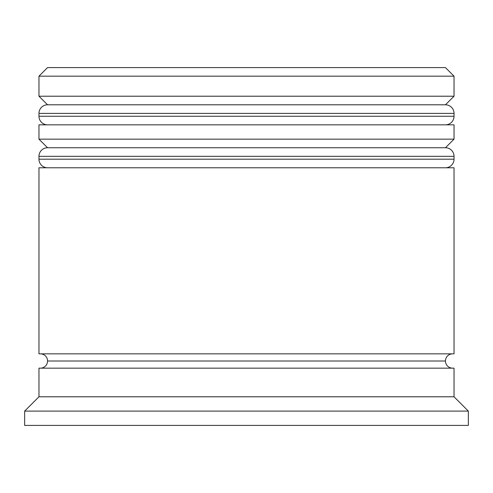 <?xml version="1.0" encoding="UTF-8"?>
<svg xmlns="http://www.w3.org/2000/svg" width="493" height="493" viewBox="0 0 493 493"><rect width="100%" height="100%" fill="white"/><g stroke="black" fill="none" stroke-linecap="round" stroke-linejoin="round"><path stroke-width="0.74" d="M445.45 104.799L47.55 104.799A8.591 8.591 0 0 0 38.965 113.39L454.035 113.39A8.591 8.591 0 0 0 445.45 104.799L47.55 104.799L445.45 104.799A8.591 8.591 0 0 1 454.035 113.39L38.965 113.39L38.965 116.256A8.591 8.591 0 0 0 47.55 124.84A8.591 8.591 0 0 1 38.965 116.256L454.035 116.256L38.965 116.256L38.965 113.39A8.591 8.591 0 0 1 47.55 104.799L38.965 96.215L47.55 104.799L445.45 104.799L454.035 96.215L38.965 96.215L454.035 96.215L454.035 76.175L445.45 67.59L47.55 67.59L38.965 76.175L454.035 76.175L38.965 76.175L38.965 96.215L38.965 76.175L47.55 67.59L445.45 67.59L454.035 76.175L454.035 96.215L445.45 104.799M445.45 124.84A8.591 8.591 0 0 0 454.035 116.256L454.035 113.39L454.035 116.256A8.591 8.591 0 0 1 445.45 124.84M445.45 147.74L47.55 147.74A8.591 8.591 0 0 0 38.965 156.33L454.035 156.33A8.591 8.591 0 0 0 445.45 147.74L47.55 147.74L445.45 147.74A8.591 8.591 0 0 1 454.035 156.33L38.965 156.33L38.965 159.19A8.591 8.591 0 0 0 47.55 167.78A8.591 8.591 0 0 1 38.965 159.19L454.035 159.19L38.965 159.19L38.965 156.33A8.591 8.591 0 0 1 47.55 147.74L38.965 139.155L47.55 147.74L445.45 147.74L454.035 139.155L38.965 139.155L454.035 139.155L454.035 124.84L38.965 124.84L38.965 139.155L38.965 124.84L454.035 124.84L454.035 139.155L445.45 147.74M445.45 167.78A8.591 8.591 0 0 0 454.035 159.19L454.035 156.33L454.035 159.19A8.591 8.591 0 0 1 445.45 167.78M40.395 368.16A7.155 7.155 0 0 0 47.55 361.005L445.45 361.005A7.155 7.155 0 0 0 452.605 368.16M468.35 411.1L454.035 396.785L38.965 396.785L24.65 411.1L468.35 411.1L24.65 411.1L24.65 425.41L468.35 425.41L468.35 411.1L468.35 425.41L24.65 425.41L24.65 411.1L38.965 396.785L454.035 396.785L454.035 368.16L38.965 368.16L38.965 396.785L38.965 368.16L454.035 368.16L454.035 396.785L468.35 411.1M454.035 353.845L454.035 167.78L38.965 167.78L38.965 353.845L454.035 353.845L38.965 353.845L38.965 167.78L454.035 167.78L454.035 353.845M452.605 353.845A7.155 7.155 0 0 0 445.45 361.005L47.55 361.005A7.155 7.155 0 0 0 40.395 353.845"/></g></svg>
